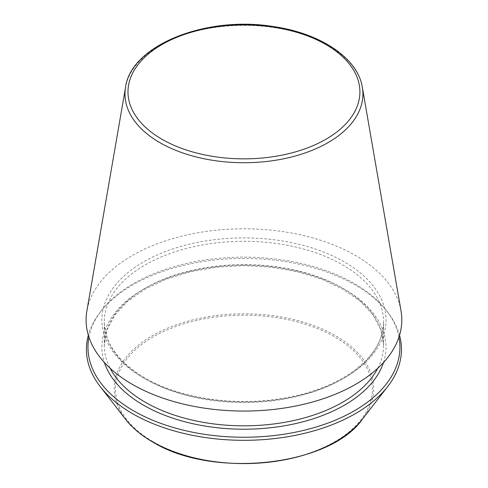 <?xml version="1.0" encoding="UTF-8"?>
<svg xmlns="http://www.w3.org/2000/svg" width="488" height="488" viewBox="0 0 488 488"><rect width="100%" height="100%" fill="white"/><g stroke="black" fill="none" stroke-linecap="round" stroke-linejoin="round"><path stroke-width="0.37" stroke-dasharray="2.44 1.83" d="M401.014 310.874A157.85 91.134 0 0 0 243.945 228.799A157.85 91.134 0 0 0 86.882 310.874M399.55 335.232A157.52 90.945 0 0 0 387.746 312.241A157.52 90.945 0 0 0 243.945 258.426A157.52 90.945 0 0 0 100.15 312.241A157.52 90.945 0 0 0 88.34 335.232M398.952 337.135A155.983 90.054 0 0 0 386.337 310.429A155.983 90.054 0 0 0 243.945 257.133A155.983 90.054 0 0 0 101.553 310.429A155.983 90.054 0 0 0 88.938 337.135M362.322 87.212A118.968 68.686 0 0 0 243.945 25.358A118.968 68.686 0 0 0 125.569 87.212M153.159 441.744A128.393 74.127 0 0 0 367.964 408.511A128.393 74.127 0 0 0 210.718 317.725A128.393 74.127 0 0 0 153.159 441.744M362.352 419.277A129.704 74.884 0 0 0 243.945 313.821A129.704 74.884 0 0 0 125.544 419.277M143.496 377.925A142.063 82.021 0 0 0 381.171 341.155A142.063 82.021 0 0 0 207.18 240.706A142.063 82.021 0 0 0 143.496 377.925M145.21 378.914A139.635 80.618 0 0 0 297.381 396.39A139.635 80.618 0 0 0 383.58 321.909A139.635 80.618 0 0 0 243.945 241.292A139.635 80.618 0 0 0 104.31 321.909A139.635 80.618 0 0 0 145.21 378.914M377.736 368.287A139.635 80.618 0 0 0 383.58 345.211A139.635 80.618 0 0 0 243.945 264.594A139.635 80.618 0 0 0 104.31 345.211A139.635 80.618 0 0 0 110.154 368.287M383.513 362.499A142.063 82.021 0 0 0 243.945 265.173A142.063 82.021 0 0 0 104.383 362.499M101.553 310.429L100.15 312.241M386.337 310.429L387.746 312.241M144.71 377.803C118.181 361.907 104.713 343.277 104.31 321.909L104.31 345.211L106.927 329.961L114.723 315.169L127.502 301.401L144.826 289.25L166.018 279.234L190.247 271.773L216.562 267.174L243.939 265.618L271.322 267.174L297.637 271.767L321.866 279.228L343.064 289.244L360.388 301.401L373.174 315.169L380.969 329.955L383.58 345.211L383.58 321.909C383.33 341.027 372.277 358.161 350.408 373.302C330.339 386.606 305.336 395.317 275.403 399.446C229.159 405.815 177.846 397.275 144.71 377.803"/><path stroke-width="0.73" d="M125.569 87.212L86.882 310.874A157.85 91.134 0 0 0 132.333 384.367A157.85 91.134 0 0 0 311.533 402.283A157.85 91.134 0 0 0 401.014 310.874L362.322 87.212C357.765 57.919 320.201 33.099 272.987 26.498C205.973 15.506 130.979 45.274 125.569 87.212A118.968 68.686 0 0 0 159.826 142.606A118.968 68.686 0 0 0 294.886 156.111A118.968 68.686 0 0 0 362.322 87.212M88.34 335.232A157.52 90.945 0 0 0 100.15 386.496A157.52 90.945 0 0 0 132.559 413.678A157.52 90.945 0 0 0 387.746 386.496A157.52 90.945 0 0 0 399.55 335.232M88.938 337.135A155.983 90.054 0 0 0 133.651 410.872A155.983 90.054 0 0 0 311.6 428.336A155.983 90.054 0 0 0 398.952 337.135M161.949 139.245A115.961 66.948 0 0 0 355.953 109.233A115.961 66.948 0 0 0 213.933 27.236A115.961 66.948 0 0 0 161.949 139.245M152.232 441.658A129.704 74.884 0 0 0 362.352 419.277C329.54 466.43 211.829 478.88 152.402 441.817C141.105 435.278 132.15 427.762 125.544 419.277A129.704 74.884 0 0 0 152.232 441.658M110.154 368.287A139.635 80.618 0 0 0 145.21 402.216A139.635 80.618 0 0 0 377.736 368.287M104.383 362.499A142.063 82.021 0 0 0 143.496 405.186A142.063 82.021 0 0 0 285.773 425.573A142.063 82.021 0 0 0 383.513 362.499M362.352 419.277L387.746 386.496M125.544 419.277L100.15 386.496"/></g></svg>
